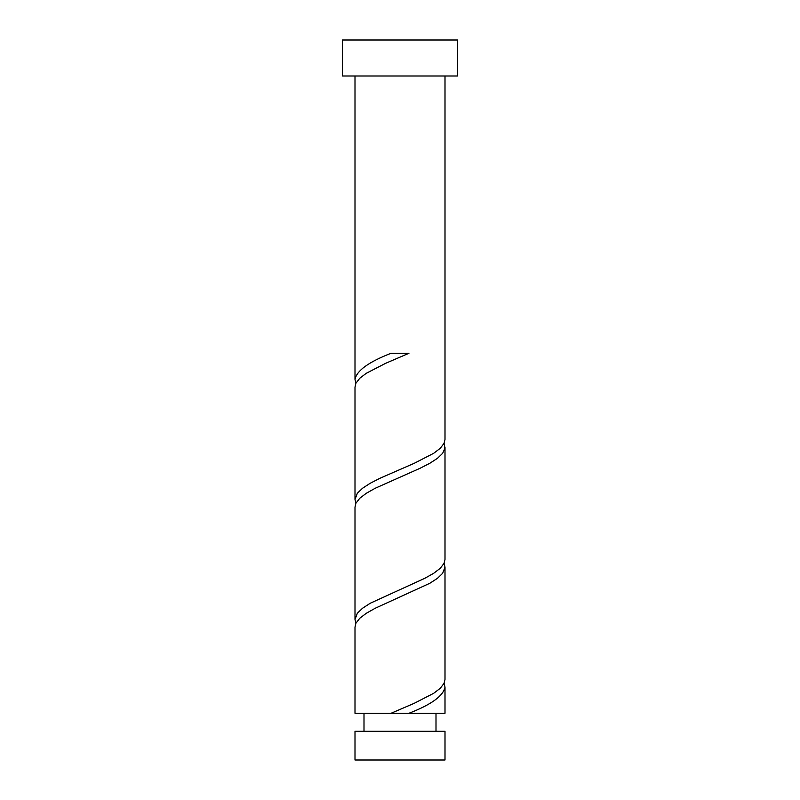 <?xml version="1.0" encoding="UTF-8"?>
<svg xmlns="http://www.w3.org/2000/svg" width="800" height="800" viewBox="0 0 800 800"><rect width="100%" height="100%" fill="white"/><g stroke="black" fill="none" stroke-linecap="round" stroke-linejoin="round"><path stroke-width="1.2" d="M445 760L355 760L355 731.28L445 731.28L445 760M436 731.28L436 713.28M399.41 713.28L445 713.28L445 687.11L444.1 683.28M364 731.28L364 713.28M457.6 76L342.4 76L342.4 40L457.6 40L457.6 76M445 76L445 439.46L444.1 443.28L440.28 448.28L433.71 453.28L414.29 463.28L379.94 478.28L370.19 483.28L362.48 488.28L357.33 493.28L355 499.46L355 387.11L355.9 383.28L359.72 378.28L366.29 373.28L385.71 363.28L408.95 353.28L391.05 353.28C368.6 362.01 356.59 370.74 355 379.46L355 76M408.95 713.28C431.4 704.56 443.41 695.83 445 687.11M391.05 713.28L355 713.28L355 627.11L355.9 623.28L359.72 618.28L366.29 613.28L375.15 608.28L429.81 583.28L437.52 578.28L442.67 573.28L445 567.11L445 679.46L444.1 683.28L440.28 688.28L433.71 693.28L414.29 703.28L391.05 713.28L400 713.28M445 447.11L445 559.46L444.1 563.28L440.28 568.28L433.71 573.28L424.85 578.28L370.19 603.28L362.48 608.28L357.33 613.28L355 619.46L355 507.11L355.9 503.28L359.72 498.28L366.29 493.28L375.15 488.28L420.06 468.28L429.81 463.28L437.52 458.28L442.67 453.28L444.92 448.28L444.1 443.28M355 619.46L355.9 623.28M445 567.11L444.1 563.28M355 499.46L355.9 503.28M355 379.46L355.9 383.28"/></g></svg>
